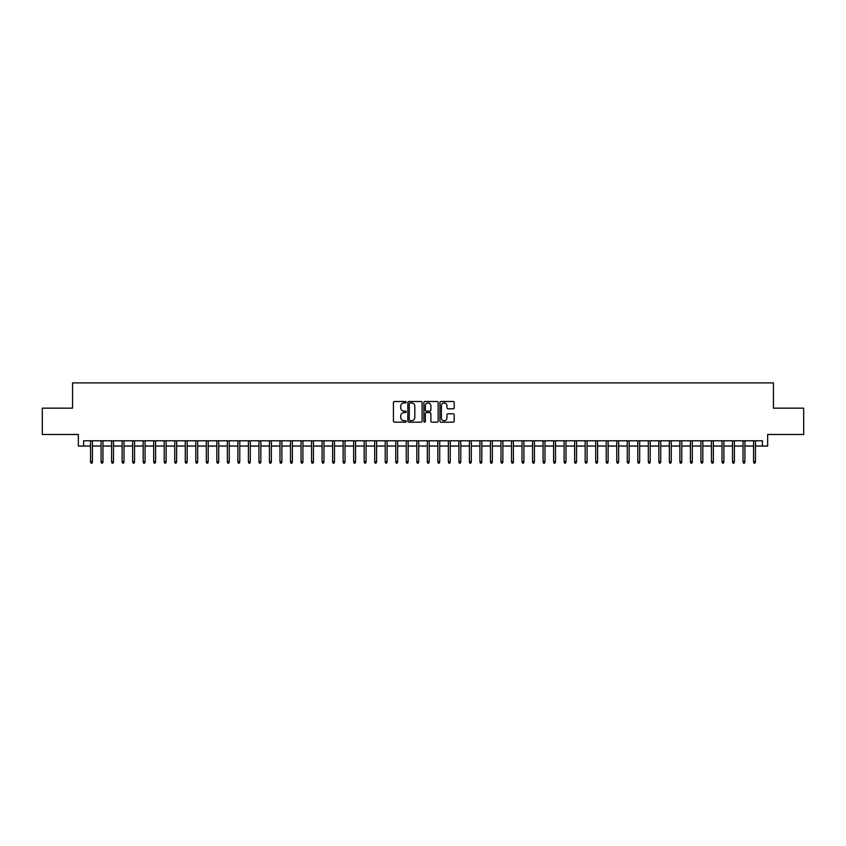 <?xml version="1.0" encoding="UTF-8"?>
<svg xmlns="http://www.w3.org/2000/svg" width="846" height="846" viewBox="0 0 846 846"><rect width="100%" height="100%" fill="white"/><g stroke="black" fill="none" stroke-linecap="round" stroke-linejoin="round"><path stroke-width="1.27" d="M406.165 402.241A0.719 0.719 0 0 0 405.435 401.512L394.469 401.512A1.036 1.036 0 0 0 393.432 402.548L393.432 421.139A1.036 1.036 0 0 0 394.469 422.175L405.435 422.175A0.719 0.719 0 0 0 406.165 421.456A0.719 0.719 0 0 0 405.435 420.726L404.018 420.726A3.31 3.31 0 0 1 400.718 417.427L400.718 415.872A3.31 3.31 0 0 1 404.018 412.573L405.435 412.573A0.719 0.719 0 0 0 406.165 411.843A0.719 0.719 0 0 0 405.435 411.124L404.018 411.124A3.31 3.31 0 0 1 400.718 407.814L400.718 406.27A3.31 3.31 0 0 1 404.018 402.96L405.435 402.96A0.719 0.719 0 0 0 406.165 402.241M453.192 408.798A1.036 1.036 0 0 0 454.217 407.761L454.217 402.548A1.036 1.036 0 0 0 453.192 401.512L440.999 401.512A1.036 1.036 0 0 0 439.962 402.548L439.962 421.139A1.036 1.036 0 0 0 440.999 422.175L453.192 422.175A1.036 1.036 0 0 0 454.217 421.139L454.217 414.836A1.036 1.036 0 0 0 453.192 413.81L447.968 413.81A1.036 1.036 0 0 0 446.942 414.836L446.942 417.966A2.76 2.76 0 0 1 444.171 420.726A2.76 2.76 0 0 1 441.411 417.966L441.411 405.72A2.76 2.76 0 0 1 444.171 402.96A2.76 2.76 0 0 1 446.942 405.72L446.942 407.761A1.036 1.036 0 0 0 447.968 408.798L453.192 408.798M83.606 446.043L83.606 440.787L762.394 440.787L762.394 446.043L767.66 446.043L767.66 434.474L803.7 434.474L803.7 408.163L773.445 408.163L773.445 382.9L72.555 382.9L72.555 408.163L42.3 408.163L42.3 434.474L78.34 434.474L78.34 446.043L90.554 446.043M422.101 402.548A1.036 1.036 0 0 0 421.065 401.512L408.872 401.512A1.036 1.036 0 0 0 407.846 402.548L407.846 421.139A1.036 1.036 0 0 0 408.872 422.175L421.065 422.175A1.036 1.036 0 0 0 422.101 421.139L422.101 402.548M424.935 401.512L437.128 401.512A1.036 1.036 0 0 1 438.154 402.548L438.154 421.139A1.036 1.036 0 0 1 437.128 422.175L431.915 422.175A1.036 1.036 0 0 1 430.878 421.139L430.878 413.599A1.036 1.036 0 0 0 429.842 412.573L426.384 412.573A1.036 1.036 0 0 0 425.348 413.599L425.348 421.456A0.719 0.719 0 0 1 424.629 422.175A0.719 0.719 0 0 1 423.899 421.456L423.899 402.548A1.036 1.036 0 0 1 424.935 401.512M92.447 446.043L101.076 446.043M102.969 446.043L111.598 446.043M113.491 446.043L122.12 446.043M124.013 446.043L132.642 446.043M134.546 446.043L143.175 446.043M145.068 446.043L153.697 446.043M155.59 446.043L164.219 446.043M166.112 446.043L174.741 446.043M176.634 446.043L185.263 446.043M187.156 446.043L195.786 446.043M197.689 446.043L206.318 446.043M208.211 446.043L216.84 446.043M218.733 446.043L227.363 446.043M229.255 446.043L237.885 446.043M239.778 446.043L248.407 446.043M250.3 446.043L258.929 446.043M260.832 446.043L269.462 446.043M271.355 446.043L279.984 446.043M281.877 446.043L290.506 446.043M292.399 446.043L301.028 446.043M302.921 446.043L311.55 446.043M313.443 446.043L322.072 446.043M323.976 446.043L332.605 446.043M334.498 446.043L343.127 446.043M345.02 446.043L353.649 446.043M355.542 446.043L364.171 446.043M366.064 446.043L374.693 446.043M376.586 446.043L385.216 446.043M387.108 446.043L395.748 446.043M397.641 446.043L406.27 446.043M408.163 446.043L416.792 446.043M418.685 446.043L427.315 446.043M429.208 446.043L437.837 446.043M439.73 446.043L448.359 446.043M450.252 446.043L458.892 446.043M460.784 446.043L469.414 446.043M471.307 446.043L479.936 446.043M481.829 446.043L490.458 446.043M492.351 446.043L500.98 446.043M502.873 446.043L511.502 446.043M513.395 446.043L522.024 446.043M523.928 446.043L532.557 446.043M534.45 446.043L543.079 446.043M544.972 446.043L553.601 446.043M555.494 446.043L564.123 446.043M566.016 446.043L574.646 446.043M576.538 446.043L585.168 446.043M587.071 446.043L595.7 446.043M597.593 446.043L606.222 446.043M608.115 446.043L616.745 446.043M618.638 446.043L627.267 446.043M629.16 446.043L637.789 446.043M639.682 446.043L648.311 446.043M650.214 446.043L658.844 446.043M660.737 446.043L669.366 446.043M671.259 446.043L679.888 446.043M681.781 446.043L690.41 446.043M692.303 446.043L700.932 446.043M702.825 446.043L711.454 446.043M713.358 446.043L721.987 446.043M723.88 446.043L732.509 446.043M734.402 446.043L743.031 446.043M744.924 446.043L753.553 446.043M755.446 446.043L762.394 446.043M410.014 402.96A0.719 0.719 0 0 0 409.284 403.679L409.284 420.007A0.719 0.719 0 0 0 410.014 420.726L411.505 420.726A3.31 3.31 0 0 0 414.815 417.427L414.815 406.27A3.31 3.31 0 0 0 411.505 402.96L410.014 402.96M430.878 405.773A2.76 2.76 0 0 0 428.118 403.013A2.76 2.76 0 0 0 425.348 405.773L425.348 410.088A1.036 1.036 0 0 0 426.384 411.124L429.842 411.124A1.036 1.036 0 0 0 430.878 410.088L430.878 405.773M90.554 461.726L90.977 463.1L92.024 463.1L92.447 461.726L90.554 461.726L90.554 440.787M92.447 461.726L92.447 440.787M101.076 461.726L101.499 463.1L102.546 463.1L102.969 461.726L101.076 461.726L101.076 440.787M102.969 461.726L102.969 440.787M111.598 461.726L112.021 463.1L113.068 463.1L113.491 461.726L111.598 461.726L111.598 440.787M113.491 461.726L113.491 440.787M122.12 461.726L122.543 463.1L123.601 463.1L124.013 461.726L122.12 461.726L122.12 440.787M124.013 461.726L124.013 440.787M132.642 461.726L133.065 463.1L134.123 463.1L134.546 461.726L132.642 461.726L132.642 440.787M134.546 461.726L134.546 440.787M143.175 461.726L143.587 463.1L144.645 463.1L145.068 461.726L143.175 461.726L143.175 440.787M145.068 461.726L145.068 440.787M153.697 461.726L154.12 463.1L155.167 463.1L155.59 461.726L153.697 461.726L153.697 440.787M155.59 461.726L155.59 440.787M164.219 461.726L164.642 463.1L165.689 463.1L166.112 461.726L164.219 461.726L164.219 440.787M166.112 461.726L166.112 440.787M174.741 461.726L175.164 463.1L176.211 463.1L176.634 461.726L174.741 461.726L174.741 440.787M176.634 461.726L176.634 440.787M185.263 461.726L185.686 463.1L186.744 463.1L187.156 461.726L185.263 461.726L185.263 440.787M187.156 461.726L187.156 440.787M195.786 461.726L196.209 463.1L197.266 463.1L197.689 461.726L195.786 461.726L195.786 440.787M197.689 461.726L197.689 440.787M206.318 461.726L206.731 463.1L207.788 463.1L208.211 461.726L206.318 461.726L206.318 440.787M208.211 461.726L208.211 440.787M216.84 461.726L217.263 463.1L218.31 463.1L218.733 461.726L216.84 461.726L216.84 440.787M218.733 461.726L218.733 440.787M227.363 461.726L227.786 463.1L228.832 463.1L229.255 461.726L227.363 461.726L227.363 440.787M229.255 461.726L229.255 440.787M237.885 461.726L238.308 463.1L239.355 463.1L239.778 461.726L237.885 461.726L237.885 440.787M239.778 461.726L239.778 440.787M248.407 461.726L248.83 463.1L249.887 463.1L250.3 461.726L248.407 461.726L248.407 440.787M250.3 461.726L250.3 440.787M258.929 461.726L259.352 463.1L260.409 463.1L260.832 461.726L258.929 461.726L258.929 440.787M260.832 461.726L260.832 440.787M269.462 461.726L269.874 463.1L270.932 463.1L271.355 461.726L269.462 461.726L269.462 440.787M271.355 461.726L271.355 440.787M279.984 461.726L280.407 463.1L281.454 463.1L281.877 461.726L279.984 461.726L279.984 440.787M281.877 461.726L281.877 440.787M290.506 461.726L290.929 463.1L291.976 463.1L292.399 461.726L290.506 461.726L290.506 440.787M292.399 461.726L292.399 440.787M301.028 461.726L301.451 463.1L302.498 463.1L302.921 461.726L301.028 461.726L301.028 440.787M302.921 461.726L302.921 440.787M311.55 461.726L311.973 463.1L313.031 463.1L313.443 461.726L311.55 461.726L311.55 440.787M313.443 461.726L313.443 440.787M322.072 461.726L322.495 463.1L323.553 463.1L323.976 461.726L322.072 461.726L322.072 440.787M323.976 461.726L323.976 440.787M332.605 461.726L333.017 463.1L334.075 463.1L334.498 461.726L332.605 461.726L332.605 440.787M334.498 461.726L334.498 440.787M343.127 461.726L343.55 463.1L344.597 463.1L345.02 461.726L343.127 461.726L343.127 440.787M345.02 461.726L345.02 440.787M353.649 461.726L354.072 463.1L355.119 463.1L355.542 461.726L353.649 461.726L353.649 440.787M355.542 461.726L355.542 440.787M364.171 461.726L364.594 463.1L365.641 463.1L366.064 461.726L364.171 461.726L364.171 440.787M366.064 461.726L366.064 440.787M374.693 461.726L375.116 463.1L376.174 463.1L376.586 461.726L374.693 461.726L374.693 440.787M376.586 461.726L376.586 440.787M385.216 461.726L385.639 463.1L386.696 463.1L387.108 461.726L385.216 461.726L385.216 440.787M387.108 461.726L387.108 440.787M395.748 461.726L396.161 463.1L397.218 463.1L397.641 461.726L395.748 461.726L395.748 440.787M397.641 461.726L397.641 440.787M406.27 461.726L406.683 463.1L407.74 463.1L408.163 461.726L406.27 461.726L406.27 440.787M408.163 461.726L408.163 440.787M416.792 461.726L417.215 463.1L418.262 463.1L418.685 461.726L416.792 461.726L416.792 440.787M418.685 461.726L418.685 440.787M427.315 461.726L427.738 463.1L428.785 463.1L429.208 461.726L427.315 461.726L427.315 440.787M429.208 461.726L429.208 440.787M437.837 461.726L438.26 463.1L439.317 463.1L439.73 461.726L437.837 461.726L437.837 440.787M439.73 461.726L439.73 440.787M448.359 461.726L448.782 463.1L449.839 463.1L450.252 461.726L448.359 461.726L448.359 440.787M450.252 461.726L450.252 440.787M458.892 461.726L459.304 463.1L460.361 463.1L460.784 461.726L458.892 461.726L458.892 440.787M460.784 461.726L460.784 440.787M469.414 461.726L469.826 463.1L470.884 463.1L471.307 461.726L469.414 461.726L469.414 440.787M471.307 461.726L471.307 440.787M479.936 461.726L480.359 463.1L481.406 463.1L481.829 461.726L479.936 461.726L479.936 440.787M481.829 461.726L481.829 440.787M490.458 461.726L490.881 463.1L491.928 463.1L492.351 461.726L490.458 461.726L490.458 440.787M492.351 461.726L492.351 440.787M500.98 461.726L501.403 463.1L502.45 463.1L502.873 461.726L500.98 461.726L500.98 440.787M502.873 461.726L502.873 440.787M511.502 461.726L511.925 463.1L512.983 463.1L513.395 461.726L511.502 461.726L511.502 440.787M513.395 461.726L513.395 440.787M522.024 461.726L522.447 463.1L523.505 463.1L523.928 461.726L522.024 461.726L522.024 440.787M523.928 461.726L523.928 440.787M532.557 461.726L532.969 463.1L534.027 463.1L534.45 461.726L532.557 461.726L532.557 440.787M534.45 461.726L534.45 440.787M543.079 461.726L543.502 463.1L544.549 463.1L544.972 461.726L543.079 461.726L543.079 440.787M544.972 461.726L544.972 440.787M553.601 461.726L554.024 463.1L555.071 463.1L555.494 461.726L553.601 461.726L553.601 440.787M555.494 461.726L555.494 440.787M564.123 461.726L564.546 463.1L565.593 463.1L566.016 461.726L564.123 461.726L564.123 440.787M566.016 461.726L566.016 440.787M574.646 461.726L575.068 463.1L576.126 463.1L576.538 461.726L574.646 461.726L574.646 440.787M576.538 461.726L576.538 440.787M585.168 461.726L585.591 463.1L586.648 463.1L587.071 461.726L585.168 461.726L585.168 440.787M587.071 461.726L587.071 440.787M595.7 461.726L596.113 463.1L597.17 463.1L597.593 461.726L595.7 461.726L595.7 440.787M597.593 461.726L597.593 440.787M606.222 461.726L606.645 463.1L607.692 463.1L608.115 461.726L606.222 461.726L606.222 440.787M608.115 461.726L608.115 440.787M616.745 461.726L617.168 463.1L618.215 463.1L618.638 461.726L616.745 461.726L616.745 440.787M618.638 461.726L618.638 440.787M627.267 461.726L627.69 463.1L628.737 463.1L629.16 461.726L627.267 461.726L627.267 440.787M629.16 461.726L629.16 440.787M637.789 461.726L638.212 463.1L639.269 463.1L639.682 461.726L637.789 461.726L637.789 440.787M639.682 461.726L639.682 440.787M648.311 461.726L648.734 463.1L649.791 463.1L650.214 461.726L648.311 461.726L648.311 440.787M650.214 461.726L650.214 440.787M658.844 461.726L659.256 463.1L660.314 463.1L660.737 461.726L658.844 461.726L658.844 440.787M660.737 461.726L660.737 440.787M669.366 461.726L669.789 463.1L670.836 463.1L671.259 461.726L669.366 461.726L669.366 440.787M671.259 461.726L671.259 440.787M679.888 461.726L680.311 463.1L681.358 463.1L681.781 461.726L679.888 461.726L679.888 440.787M681.781 461.726L681.781 440.787M690.41 461.726L690.833 463.1L691.88 463.1L692.303 461.726L690.41 461.726L690.41 440.787M692.303 461.726L692.303 440.787M700.932 461.726L701.355 463.1L702.413 463.1L702.825 461.726L700.932 461.726L700.932 440.787M702.825 461.726L702.825 440.787M711.454 461.726L711.877 463.1L712.935 463.1L713.358 461.726L711.454 461.726L711.454 440.787M713.358 461.726L713.358 440.787M721.987 461.726L722.399 463.1L723.457 463.1L723.88 461.726L721.987 461.726L721.987 440.787M723.88 461.726L723.88 440.787M732.509 461.726L732.932 463.1L733.979 463.1L734.402 461.726L732.509 461.726L732.509 440.787M734.402 461.726L734.402 440.787M743.031 461.726L743.454 463.1L744.501 463.1L744.924 461.726L743.031 461.726L743.031 440.787M744.924 461.726L744.924 440.787M753.553 461.726L753.976 463.1L755.023 463.1L755.446 461.726L753.553 461.726L753.553 440.787M755.446 461.726L755.446 440.787"/></g></svg>
